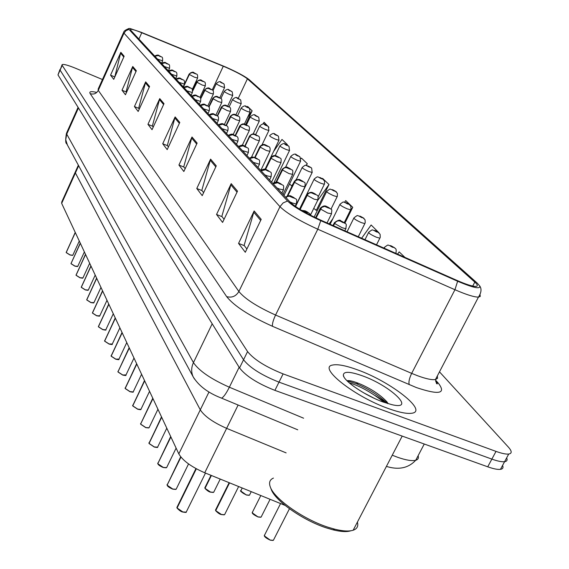 <?xml version="1.0" encoding="UTF-8"?>
<svg xmlns="http://www.w3.org/2000/svg" width="569" height="569" viewBox="0 0 569 569"><rect width="100%" height="100%" fill="white"/><g stroke="black" fill="none" stroke-linecap="round" stroke-linejoin="round"><path stroke-width="0.85" d="M238.127 405.028L226.626 428.35L286.129 452.888L226.626 428.35C213.233 422.447 204.456 416.273 200.288 409.836L75.407 172.955L75.428 171.682L75.407 172.955L61.672 203.375L61.744 201.988L75.193 172.187M285.09 505.393L204.726 472.775C191.404 466.95 182.77 460.655 178.815 453.891L61.672 203.375M204.726 472.775L226.626 428.35C213.233 422.447 204.456 416.273 200.288 409.836L75.407 172.955L78.664 165.743M357.624 369.886C345.931 365.604 337.581 363.989 332.581 365.049C317.502 367.233 354.373 396.621 388.364 408.549C399.225 412.44 407.084 413.997 411.942 413.222C428.379 411.053 390.533 381.557 357.624 369.886C345.931 365.604 337.581 363.989 332.581 365.049C317.502 367.233 354.373 396.621 388.364 408.549C399.225 412.44 407.084 413.997 411.942 413.222C428.379 411.053 390.533 381.557 357.624 369.886M226.113 67.412C236.455 72.028 243.553 75.833 247.423 78.828L474.802 282.096C477.768 284.792 478.102 286.228 475.798 286.413C472.419 286.42 466.139 284.422 456.964 280.417L320.354 219.961C305.617 213.211 295.531 207.244 290.09 202.059L130.671 30.178L130.457 29.368C131.588 29.026 135.358 30.157 141.759 32.753L226.113 67.412M225.68 67.014L141.119 32.262L130.123 28.535L128.765 28.514L128.601 28.962L287.537 201.021C293.49 206.703 304.571 213.261 320.767 220.68L457.625 281.235C473.223 287.857 480.585 289.422 479.695 285.93L477.156 283.056L249.037 79.532C244.791 76.239 237.003 72.071 225.68 67.014M375.241 395.626L387.866 403.606M62.021 64.88L60.094 70.136L243.546 359.772C249.94 367.83 261.761 375.284 278.995 382.14L491.865 459.112C497.605 461.16 501.844 462.021 504.589 461.701C506.965 461.338 507.648 460.065 506.638 457.896M315.39 209.556L316.264 210.466L328.982 184.527L322.58 178.389L322.367 178.694M102.456 79.518L75.542 68.252C68.038 65.186 63.572 63.97 62.142 64.61L62.199 65.371L247.565 351.585C254.009 359.565 265.851 366.998 283.106 373.89L496.012 451.395C501.751 453.457 505.983 454.339 508.714 454.041C512.093 453.465 511.993 451.167 508.416 447.149L439.481 371.841M124.142 56.239L113.729 79.34L110.55 75.158L120.834 52.305L124.142 56.239M136.34 70.748L125.45 94.746L122.001 90.215L132.755 66.481L136.34 70.748M149.576 86.502L138.175 111.474L134.426 106.545L145.678 81.865L149.576 86.502M164 103.672L152.037 129.689L147.947 124.319L159.747 98.615L164 103.672M261.199 219.342L245.303 252.28L238.553 243.404L254.158 210.957L261.199 219.342M237.508 191.148L222.586 222.422L216.54 214.477L231.206 183.645L237.508 191.148M216.27 165.878L202.215 195.644L196.774 188.495L210.601 159.128L216.27 165.878M197.13 143.096L183.844 171.504L178.922 165.031L192.002 136.994L197.13 143.096M179.79 122.456L167.194 149.619L162.72 143.737L175.131 116.915L179.79 122.456M245.63 124.604L252.159 110.82L247.565 106.41L247.174 106.972M268.902 127.385L264.101 122.278L262.828 124.106M287.153 145.074L287.381 144.611L281.996 139.448L273.589 151.461M306.421 165.472L307.281 163.701L301.421 158.082L300.93 158.779M404.922 257.387L399.189 251.889L397.567 254.13M378.776 232.593L371.144 224.983L361.642 238.233M344.892 223.162L352.744 207.322L345.724 200.594L344.579 202.208M162.72 143.737L167.521 145.7M168.452 146.909L167.336 145.465L175.131 116.915M178.922 165.031L183.936 167.066M185.167 168.673L183.744 166.817L192.002 136.994M196.774 188.495L202.016 190.601M203.617 192.678L201.824 190.345L210.601 159.128M216.54 214.477L222.038 216.661M224.072 219.307L221.832 216.391L231.206 183.645M238.553 243.404L244.329 245.666M246.889 249.002L244.115 245.388L254.158 210.957M147.947 124.319L152.556 126.218M153.232 127.1L152.378 125.991L159.747 98.615M134.426 106.545L138.85 108.387M139.313 108.985L138.687 108.167L145.678 81.865M122.001 90.215L126.261 91.993M126.531 92.356L126.098 91.787L132.755 66.481M110.55 75.158L114.646 76.886M114.767 77.035L120.834 52.305M328.982 184.527L317.481 200.75M313.704 208.46L316.392 210.203M293.163 183.737L291.613 185.942L289.6 183.844M307.281 163.701L306.065 165.423M296.826 178.545L295.802 180.003M291.613 185.942L291.982 186.177M287.381 144.611L287.082 145.038M255.979 133.943L255.517 134.611C257.16 136.524 260.495 134.661 259.3 140.813L255.83 139.796L249.748 136.453L251.057 134.903L252.536 134.277L254.08 134.341L256.47 135.578C258.198 136.119 257.892 135.813 255.545 134.647L254.4 134.419L256.655 135.429L255.367 134.832M252.159 110.82L247.522 117.506M332.915 218.596L329.167 223.859M352.744 207.322L349.771 211.49M374.359 398.371L363.669 392.823M59.909 69.646L57.981 74.902L239.549 367.93C245.886 376.066 257.672 383.549 274.905 390.37L487.733 466.815C493.472 468.849 497.719 469.688 500.471 469.34C502.854 468.948 503.551 467.654 502.562 465.456M60.037 69.361L60.094 70.136L243.546 359.772C249.94 367.83 261.761 375.284 278.995 382.14L491.865 459.112C497.605 461.16 501.844 462.021 504.589 461.701L508.714 454.041M223.909 83.913L221.384 82.448C219.897 81.929 220.132 82.164 222.102 83.138L221.192 82.526L223.069 83.351M223.105 83.387L224.15 84.169L224.57 87.576L221.512 86.616C218.133 85.08 216.405 84.07 216.312 83.572C218.588 81.474 220.231 81.075 221.234 82.37M183.403 87.036L189.826 73.515L192.308 72.483L194.982 73.629C196.533 74.155 196.305 73.927 194.306 72.946L193.254 72.676L195.21 73.557L193.282 72.704M193.254 72.676L190.899 72.647L189.114 74.091C191.511 72.05 193.19 71.644 194.164 72.868M183.318 86.943L189.157 74.304M75.236 232.365L66.21 252.565M66.224 252.529L70.023 254.898L72.782 255.282L69.966 254.976L66.224 252.529L75.321 232.557M154.86 56.26L158.274 55.506L159.953 56.409C161.532 56.964 161.326 56.744 159.341 55.762L158.246 55.478L160.209 56.352L158.274 55.506M158.246 55.478L154.782 56.175M66.175 252.43L75.279 232.458M232.031 91.709L229.456 90.215C227.941 89.696 228.19 89.938 230.203 90.926L229.264 90.3L231.178 91.14M231.213 91.175L232.273 91.965L232.707 95.457L229.613 94.49C226.142 92.918 224.371 91.872 224.286 91.36C226.618 89.212 228.283 88.8 229.293 90.13M240.495 99.838L237.863 98.302C236.327 97.783 236.583 98.032 238.639 99.049L239.663 99.291L237.678 98.401L239.627 99.255M239.663 99.291L240.744 100.094L241.178 103.665L238.055 102.697C234.485 101.083 232.664 100.009 232.593 99.475C234.969 97.299 236.661 96.879 237.686 98.217M249.322 108.309L246.633 106.744C245.068 106.218 245.339 106.481 247.444 107.52L248.475 107.754L246.455 106.844L248.44 107.719M248.475 107.754L249.571 108.572L250.019 112.228L246.854 111.261C243.183 109.604 241.32 108.494 241.263 107.939C243.696 105.749 245.424 105.315 246.441 106.645M258.539 117.157L255.78 115.55C254.201 115.03 254.478 115.301 256.626 116.361L257.672 116.588L255.609 115.663L257.636 116.553M257.672 116.588L258.788 117.42L259.244 121.169L256.043 120.201C252.266 118.487 250.353 117.342 250.31 116.766C252.8 114.518 254.556 114.077 255.581 115.45M192.663 91.076L197.656 81.004L199.932 80.193L202.664 81.367C204.235 81.9 204.001 81.659 201.959 80.649L200.893 80.393L202.884 81.282L200.921 80.421M200.893 80.393L198.489 80.364L196.668 81.822C199.1 79.752 200.807 79.34 201.803 80.57M192.642 90.82L196.71 82.05M200.722 98.736L205.558 89.063L207.877 88.238L210.672 89.433C212.265 89.973 212.024 89.724 209.94 88.693L208.859 88.43L210.893 89.347L208.887 88.465M208.859 88.43L206.405 88.408L204.548 89.888C207.009 87.79 208.745 87.363 209.769 88.6M200.658 98.579L204.584 90.13M208.958 107.114L213.802 97.477L216.17 96.63L219.029 97.854C220.651 98.394 220.395 98.138 218.261 97.079L217.173 96.83L219.243 97.754L217.202 96.858M217.173 96.83L215.018 96.687L212.763 98.302C214.826 96.261 216.597 95.827 218.076 96.986M208.873 106.993L212.806 98.565M273.426 478.088C269.813 479.639 268.753 482.526 270.232 486.765C273.86 498.544 303.377 519.405 328.142 527.264L334.792 529.198C342.901 531.197 349.025 531.538 353.164 530.23C357.126 528.85 358.534 526.14 357.396 522.107M270.396 487.185L271.143 489.112C274.642 500.457 302.921 520.457 326.67 527.982L333.05 529.839C340.945 531.773 346.877 532.086 350.853 530.77M353.826 528.957L355.035 526.638M362.325 375.796C349.835 371.386 343.505 371.194 343.335 375.206C343.562 380.931 365.348 395.711 383.2 402.048L391.728 404.63C416.75 410.676 390.49 385.69 362.325 375.796M386.756 401.671C380.718 395.235 372.282 389.53 361.45 384.559L358.434 383.293C352.865 381.116 349.046 380.263 346.983 380.739L356.329 383.677C368.193 388.727 378.598 395.334 387.539 403.506M349.082 382.717C360.39 386.159 372.098 392.724 384.203 402.411M268.163 126.396L265.346 124.753C263.739 124.227 264.03 124.511 266.228 125.6L267.281 125.82L265.175 124.874L267.245 125.785M267.281 125.82L268.419 126.659L268.874 130.507L265.645 129.54C261.747 127.776 259.791 126.595 259.763 125.991C262.302 123.715 264.087 123.26 265.126 124.639M278.234 136.062L275.339 134.369C273.71 133.85 274.016 134.142 276.264 135.266L277.331 135.472L275.183 134.512L277.295 135.436M277.331 135.472L278.483 136.325L278.952 140.28L275.688 139.305C271.669 137.485 269.656 136.261 269.649 135.642C272.245 133.331 274.066 132.869 275.104 134.256M288.768 146.176L285.809 144.448C284.151 143.921 284.472 144.234 286.776 145.38L287.85 145.579L285.659 144.59L287.814 145.536M287.85 145.579L289.024 146.446L289.5 150.501L286.2 149.533C282.053 147.656 279.984 146.389 279.998 145.742C282.672 143.395 284.521 142.926 285.546 144.32M217.465 116.083L222.415 106.268L224.833 105.4L227.764 106.652C229.407 107.192 229.143 106.922 226.96 105.841L225.857 105.599L227.97 106.545L225.893 105.635M225.857 105.599L223.66 105.457L221.355 107.086C223.439 105.03 225.246 104.582 226.761 105.742M217.358 115.991L221.398 107.37M226.284 125.614L231.427 115.457L233.895 114.568L236.896 115.856C238.567 116.396 238.29 116.112 236.057 115.002L234.933 114.767L237.095 115.735L234.976 114.803M234.933 114.767L232.693 114.625L230.331 116.275C232.479 114.191 234.314 113.729 235.836 114.895M226.163 125.536L230.374 116.581M235.474 135.692L240.851 125.073L243.383 124.163L246.455 125.486C248.155 126.026 247.856 125.735 245.573 124.597L244.442 124.362L246.647 125.351L244.478 124.405M244.442 124.362L241.775 124.348L239.734 125.898C241.861 123.786 243.731 123.317 245.339 124.476M235.338 135.621L239.777 126.226M299.813 156.774L296.776 155.003C295.091 154.476 295.432 154.804 297.793 155.977L298.881 156.169L296.634 155.159L298.832 156.126M298.881 156.169L300.076 157.051L300.553 161.219L297.224 160.252C292.928 158.31 290.802 157.001 290.837 156.319C293.597 153.943 295.482 153.452 296.492 154.86M311.399 167.898L308.284 166.077C306.57 165.551 306.926 165.892 309.351 167.101L310.446 167.279L308.156 166.248L310.397 167.236M310.446 167.279L311.663 168.175L312.146 172.471L308.782 171.497C304.344 169.484 302.153 168.125 302.217 167.421C306.826 163.559 305.204 165.963 307.971 165.928M323.569 179.576L320.368 177.706C318.633 177.187 319.003 177.542 321.492 178.787L322.595 178.951L320.255 177.898L322.545 178.908M322.595 178.951L324.55 181.006L324.522 183.872L324.323 184.285L320.93 183.31C316.328 181.227 314.074 179.818 314.173 179.079C318.811 175.138 317.367 177.635 320.027 177.542M336.364 191.867L333.078 189.939C331.314 189.42 331.706 189.797 334.259 191.07L335.376 191.227L332.979 190.146L335.319 191.177M335.376 191.227L337.381 193.339L337.339 196.284L337.125 196.71L333.711 195.743C328.932 193.574 326.613 192.109 326.748 191.34C331.578 187.67 328.839 189.534 332.701 189.762M349.843 204.804L346.464 202.82C344.665 202.301 345.084 202.699 347.709 204.015L348.833 204.15L346.379 203.048L348.776 204.1M348.833 204.15L350.796 206.113L350.988 208.923L350.611 209.797L347.168 208.83C342.204 206.583 339.814 205.053 339.992 204.25C344.921 200.516 342.197 202.429 346.044 202.628M245.061 146.318L249.748 136.453M254.4 134.419L252.06 134.284L249.585 135.97C251.711 133.857 253.61 133.366 255.289 134.519M244.919 146.247L249.627 136.332M255.381 134.853L254.443 134.462M255.097 157.521L260.794 146.02L263.746 144.768L266.975 146.162C268.732 146.71 268.412 146.382 266.007 145.187L264.848 144.974L267.153 146.005L264.891 145.017M264.848 144.974L262.451 144.832L259.919 146.539C262.067 144.398 264.009 143.9 265.723 145.052M249.393 158.182L252.039 156.944L254.926 157.478L259.962 146.93M265.559 169.434L271.676 157.136L274.699 155.849L278.013 157.279C279.799 157.826 279.457 157.485 276.996 156.255L275.823 156.055L278.177 157.108L275.865 156.098M275.823 156.055L273.369 155.913L271.861 156.717L270.816 158.061L270.773 157.641C272.722 155.522 274.692 155.01 276.683 156.105M265.382 169.384L270.816 158.061M276.463 182.144L283.113 168.822L284.55 167.819L286.214 167.499L289.621 168.979C291.435 169.519 291.079 169.157 288.547 167.898L287.366 167.706L289.777 168.787L287.409 167.755M287.366 167.706L284.849 167.563L283.305 168.388L282.231 169.768L282.188 169.306C284.827 166.987 286.833 166.461 288.206 167.734M276.264 182.137L282.231 169.768M287.743 195.956L295.162 181.134L296.634 180.103L298.334 179.768L301.84 181.291C303.69 181.831 303.313 181.454 300.709 180.153L299.514 179.975L301.983 181.084L300.567 180.423M299.514 179.975L296.94 179.84L295.354 180.679L294.244 182.094L294.209 181.596C295.531 179.391 299.756 178.951 300.332 179.975M287.487 196.028L294.244 182.094M300.588 180.444L299.564 180.024M364.053 218.446L360.575 216.398C358.755 215.893 359.188 216.312 361.891 217.664L363.022 217.778L360.504 216.647L362.965 217.728M363.022 217.778L365.049 219.826L365.22 222.707L364.829 223.596L361.365 222.635C356.194 220.295 353.726 218.702 353.961 217.856C358.996 214.058 356.294 216.028 360.113 216.192M379.061 232.849L375.483 230.744C373.627 230.239 374.089 230.68 376.87 232.074L378.008 232.173L375.433 231.014L377.944 232.116M378.008 232.173L380.099 234.286L380.256 237.266L379.836 238.176L376.358 237.216C370.967 234.777 368.42 233.112 368.712 232.23C374.053 228.311 371.073 230.424 374.964 230.516M394.936 248.091L391.244 245.915C389.36 245.417 389.843 245.886 392.71 247.323L393.855 247.401L391.216 246.206L393.791 247.337M393.855 247.401L395.227 248.39C396.259 248.859 396.465 250.516 395.846 253.369M300.133 209.477L307.865 194.107L309.372 193.047L311.122 192.706L314.721 194.271C316.606 194.811 316.208 194.413 313.533 193.069L312.324 192.912L314.856 194.043L313.405 193.368M312.324 192.912L309.685 192.777L308.057 193.638L306.919 195.096L306.883 194.541C309.195 192.336 311.271 191.781 313.114 192.884M299.955 209.364L306.919 195.096M313.427 193.389L312.381 192.962M316.044 217.984L321.62 207.479L324.622 206.369L328.327 207.984C330.248 208.517 329.828 208.09 327.068 206.711L325.852 206.575L328.441 207.735L325.909 206.625M325.852 206.575C323.505 205.864 321.649 206.611 320.297 208.816L320.262 208.218C322.715 205.935 324.828 205.366 326.606 206.504M315.845 217.891L320.297 208.816M211.007 475.328L205.153 487.178L205.018 488.358L211.398 475.485M333.498 225.779L334.615 223.51C336.009 221.234 337.872 220.423 340.219 221.078L342.716 222.479C344.665 223.005 344.224 222.557 341.386 221.135L340.162 221.014L342.815 222.209L340.219 221.078M340.162 221.014C337.744 220.295 335.838 221.064 334.444 223.333L334.423 222.671C338.022 220.089 340.17 219.506 340.867 220.914M333.285 225.68L334.444 223.333M204.94 488.159L211.234 475.421M210.459 492.142L205.039 488.366L210.566 492.078L213.688 492.285L214.001 491.652M229.136 482.683L215.879 509.333L215.736 510.628L229.556 482.853M215.63 510.414L229.378 482.782M221.327 514.554L215.736 510.635L221.441 514.49L224.584 514.689L224.94 513.978M80.25 243.098L70.997 263.618L80.343 243.297M161.681 63.614L165.166 62.839L166.881 63.771C168.481 64.325 168.275 64.098 166.248 63.095L165.138 62.81L167.137 63.707L165.166 62.839M165.138 62.81L161.603 63.529M70.997 263.539L80.293 243.198M84.383 251.932L77.725 266.448L74.873 266.15L71.047 263.646L74.93 266.072L77.797 266.299M85.478 254.279L76.061 275.247M82.612 278.205L79.987 277.786L76.068 275.218L85.578 254.485M168.794 71.281L172.343 70.485L174.107 71.438C175.736 72 175.515 71.765 173.438 70.734L172.315 70.456L174.356 71.367L172.343 70.485M172.315 70.456L168.709 71.189M76.018 275.104L85.528 254.379M90.926 265.929L81.296 287.309M85.293 289.913L81.303 287.281L91.026 266.15M176.212 79.283L179.84 78.465L181.646 79.447C183.296 80.009 183.069 79.76 180.949 78.714L179.811 78.437L181.895 79.368L179.84 78.465M179.811 78.437L176.127 79.191M81.253 287.167L90.976 266.036M96.609 278.077L86.751 299.891M93.551 302.978L90.862 302.58L86.765 299.863L96.716 278.312M183.965 87.64L187.67 86.801L189.52 87.811C191.198 88.373 190.956 88.117 188.794 87.043L187.642 86.773L189.762 87.718L187.67 86.801M187.642 86.773L183.872 87.541M86.708 299.742L96.659 278.198M102.541 290.773L92.455 313.028M99.376 316.186L96.666 315.795L92.463 313L102.655 291.022M192.073 96.381L195.857 95.521L197.749 96.552C199.463 97.121 199.214 96.851 196.995 95.748L195.821 95.485L197.991 96.453L195.857 95.521M195.821 95.485L191.973 96.275M92.406 312.872L102.598 290.894M108.743 304.038L98.416 326.755M98.423 326.734L102.783 329.529L105.777 329.849C106.389 330.262 105.372 330.184 102.719 329.607L98.423 326.734L108.864 304.301M200.551 105.528L204.427 104.639L206.369 105.706C208.112 106.275 207.849 105.99 205.573 104.867L204.392 104.604L206.604 105.592L204.427 104.639M204.392 104.604L200.459 105.421M98.366 326.599L108.807 304.173M115.237 317.915L104.646 341.116M109.049 344.046L104.653 341.094L115.365 318.192M209.442 115.109L213.403 114.198L215.395 115.294C217.166 115.863 216.889 115.571 214.563 114.412L213.368 114.163L215.63 115.173L213.403 114.198M213.368 114.163L209.342 114.995M104.596 340.952L115.301 318.064M122.029 332.452L111.175 356.158M115.685 359.181L111.183 356.137L122.171 332.751M218.766 125.159L222.813 124.227L224.869 125.358C226.668 125.927 226.377 125.614 223.994 124.426L222.778 124.184L225.089 125.216L222.813 124.227M222.778 124.184L218.66 125.045M111.119 355.988L122.1 332.609M129.156 347.695L117.954 371.849L129.305 348.008M228.553 135.721L232.707 134.753L234.812 135.92C236.647 136.489 236.341 136.162 233.895 134.945L232.664 134.711L235.033 135.763L232.707 134.753M232.664 134.711L228.446 135.593M117.961 371.756L129.234 347.858M134 358.05L125.849 375.256C126.339 375.668 125.272 375.604 122.669 375.056L118.025 371.906L122.733 374.978L126.005 374.928M136.638 363.698L125.201 388.471M129.952 391.7L125.208 388.456L136.795 364.025M238.852 146.816L243.098 145.82L245.267 147.022C247.138 147.591 246.818 147.25 244.3 145.998L243.055 145.778L245.481 146.859L243.098 145.82M243.055 145.778L238.731 146.688M125.137 388.293L136.724 363.868M144.505 380.512L132.748 405.861M137.634 409.196L132.755 405.846L144.668 380.86M249.691 158.502L254.044 157.471L256.278 158.715C258.184 159.284 257.842 158.929 255.261 157.634L254.002 157.428L256.477 158.531L254.044 157.471M254.002 157.428L249.563 158.367M132.684 405.683L144.59 380.704M152.777 398.208L140.614 424.076L152.947 398.584M261.114 170.821L265.581 169.754L267.885 171.041C269.82 171.61 269.464 171.233 266.811 169.903L265.531 169.704L268.07 170.842L265.581 169.754M265.531 169.704L260.979 170.679M140.621 423.969L152.869 398.407M145.714 427.618L140.699 424.147L145.813 427.547L149.042 427.781L149.263 427.319M161.496 416.857L149.057 443.429M154.227 447.021L149.064 443.429L161.681 417.255M273.177 183.823L277.757 182.727L280.133 184.057C282.11 184.619 281.733 184.221 279.002 182.848L277.708 182.67L280.311 183.837L277.757 182.727M277.708 182.67L275.261 182.457L273.035 183.673M148.978 443.244L161.596 417.07M170.693 436.537L157.798 463.678L170.892 436.956M285.93 197.578L287.48 196.518L289.265 196.163L293.092 197.813C295.105 198.375 294.706 197.955 291.89 196.54L290.581 196.376L293.248 197.571L290.638 196.433M290.581 196.376L288.07 196.163L285.78 197.415M157.805 463.571L170.8 436.764M176.113 448.116L166.617 467.633L163.246 467.512L157.883 463.763L163.317 467.419L166.617 467.633L166.902 467.042M180.679 456.8L167.115 485.158L180.949 457.12M302.21 210.722L304.273 210.957L306.812 212.386C308.86 212.941 308.441 212.493 305.539 211.035L304.216 210.893L306.954 212.123L304.273 210.957M304.216 210.893L302.032 210.615M167.122 485.051L180.828 456.978M172.706 489.127L167.208 485.25L172.812 489.056L176.141 489.248L176.461 488.586M195.942 468.579L177.272 506.702L177.087 507.989M182.756 512.015L177.087 508.003L196.348 468.799M176.987 507.783L196.184 468.714M208.994 391.977L178.815 453.891M247.423 78.828L238.191 98.437M435.484 380.035L438.45 383.335L435.69 381.45M438.45 383.335C446.366 393.734 439.005 395.142 416.359 387.553L272.494 326.3C249.464 315.93 234.186 306.037 226.661 296.627L90.179 93.65C88.92 91.566 90.948 91.125 96.246 92.313M457.625 281.235L454.944 289.728L411.671 373.371L417.312 375.64C425.904 378.819 431.949 380.12 435.463 379.544L437.54 378.307L437.355 375.917M287.537 201.021L283.092 202.92L279.976 206.675L123.999 33.144L125.998 30.641L128.943 29.432M320.767 220.68L317.787 229.207C299.287 220.736 286.684 213.226 279.976 206.675L238.88 291.492C245.019 298.931 257.252 306.783 275.567 315.041L411.671 373.371C409.232 378.485 408.428 382.268 409.275 384.715M123.587 32.476L98.153 89.084L98.281 90.371L123.999 33.144L123.75 32.12C123.822 31.139 125.436 29.979 128.594 28.642M480.044 294.714L480.257 296.421L478.458 297.103C474.212 297.153 466.374 294.692 454.944 289.728L317.787 229.207L275.567 315.041C273.141 320.269 272.117 324.024 272.494 326.3M496.012 451.395L487.733 466.815M62.199 65.371L57.981 74.902M247.565 351.585L239.549 367.93M283.106 373.89L274.905 390.37M90.179 93.65C93.721 94.717 96.417 93.629 98.281 90.371L238.88 291.492C235.964 296.307 231.889 298.014 226.661 296.627M474.802 282.096L472.739 286.058M223.29 66.217L212.23 89.93M141.759 32.753L138.914 39.062M179.37 123.366L174.775 117.883M163.602 104.54L159.42 99.539M149.192 87.334L145.358 82.761M135.97 71.552L132.449 67.341M123.8 57.014L120.55 53.13M196.689 144.042L191.632 138.004M215.8 166.866L210.21 160.188M237.01 192.194L230.786 184.761M260.673 220.445L253.71 212.13M392.247 455.207L397.681 457.298C406.053 460.2 412.063 461.189 415.726 460.264C418.087 459.567 418.876 458.052 418.115 455.719M78.081 107.335L66.729 132.691L66.737 134.142L78.458 107.954M67.405 144.988L65.72 139.718L66.737 134.142L193.446 362.617C199.05 370.86 211.021 379.061 229.357 387.212L239.136 367.261M297.758 429.815L221.583 398.151C223.653 397.062 226.242 393.414 229.357 387.212L303.611 418.208M194.484 379.075L193.076 376.65C191.106 372.126 191.227 367.446 193.446 362.617L212.194 323.789M66.473 133.246C65.35 139.718 65.442 143.239 66.758 143.801L193.076 376.65C198.588 385.789 208.083 392.959 221.583 398.151L220.004 397.532M224.613 87.491L219.783 97.818M197.592 78.067L194.349 77.156L189.242 74.39M79.29 241.036L72.846 255.147M72.54 255.403L69.973 254.969M162.613 60.855L157.485 59.091M232.749 95.364L227.685 106.154M241.235 103.565L235.886 114.902M250.076 112.114L244.378 124.142M259.3 121.048L253.155 133.978M205.309 85.883L202.031 84.98L196.796 82.142M213.361 94.034L210.032 93.138L204.684 90.229M221.761 102.541L218.389 101.652L212.906 98.665M268.945 130.372L262.096 144.711M279.03 140.123L265.033 169.306M289.585 150.337L274.03 182.599M230.537 111.432L227.123 110.55L221.497 107.477M239.72 120.72L236.256 119.853L230.488 116.695M249.322 130.45L245.815 129.59L239.89 126.346M300.645 161.041L283.967 195.459M312.253 172.265L295.567 206.519M324.437 184.057L318.135 196.931M337.261 196.461L330.98 209.193M350.76 209.52L344.245 222.65M259.386 140.643L251.583 157.008M269.948 151.333L266.342 150.508L260.09 147.058M281.036 162.563L277.38 161.76L270.944 158.196M292.694 174.37L288.988 173.588L282.366 169.911M304.97 186.796L301.214 186.049L294.393 182.244M364.992 223.29L358.271 236.74M242.223 487.996L241.156 490.137C240.559 491.559 242.351 493.167 246.541 494.952L249.478 495.179L249.777 494.575M246.427 495.016L240.979 491.147M249.08 495.315L246.477 495.03M380.028 237.828L376.507 244.812M260.815 495.542L252.615 511.837C251.939 513.345 253.781 515.03 258.148 516.901L261.1 517.114L261.441 516.439M258.034 516.965L252.408 512.932M260.687 517.257L258.084 516.979C253.717 514.902 251.783 513.338 252.287 512.292M384.63 248.404L384.31 247.423C389.786 243.44 386.849 245.623 390.661 245.666M280.567 503.558L264.734 534.768C263.966 536.368 265.858 538.146 270.424 540.109L273.376 540.308L273.767 539.547M270.303 540.166L264.485 535.962M272.949 540.45L270.353 540.187C265.972 538.167 263.98 536.524 264.357 535.273M317.907 199.904L314.109 199.186L307.068 195.252M331.571 213.738L327.723 213.055L320.461 208.987M213.254 492.448L210.502 492.157C209.108 491.965 207.287 490.741 205.032 488.486M346.023 228.368L345.824 228.731L342.125 227.728L334.615 223.51M224.129 514.845L221.377 514.568M77.476 266.569L74.88 266.15M169.583 68.294L164.37 66.516M76.068 275.218L80.037 277.715L82.953 277.914M176.852 76.054L171.554 74.255M81.303 287.281L85.364 289.849L88.323 290.019M87.967 290.332L85.307 289.92L81.303 287.373M184.434 84.148L179.05 82.341M86.765 299.863L90.919 302.502L93.928 302.644M192.358 92.598L186.881 90.784M92.463 313L96.723 315.717L99.774 315.831M200.637 101.431L195.067 99.611M113.288 313.761L105.891 329.607M105.464 329.992L102.726 329.607M209.307 110.685L203.638 108.85M104.653 341.094L109.127 343.975L112.285 344.017M111.837 344.437L109.07 344.053L104.653 341.194M218.382 120.372L212.614 118.53M111.183 356.137L115.77 359.11L118.985 359.103M118.501 359.558L115.713 359.188L111.175 356.237M227.906 130.536L222.038 128.686M125.493 375.412L122.676 375.056M237.906 141.204L231.932 139.355M125.208 388.456L130.045 391.628L133.203 391.899L133.374 391.529M132.826 392.062L129.988 391.707L125.201 388.563M248.418 152.421L242.33 150.572M132.755 405.846L137.726 409.132L140.92 409.381L141.119 408.969M140.529 409.552L137.67 409.211L132.748 405.96M259.485 164.235L253.29 162.378M148.63 427.959L145.749 427.625L140.692 424.261M271.157 176.682L267.181 175.892L264.834 174.832M149.064 443.429L154.327 446.95L157.599 447.17L157.848 446.651M157.165 447.348L154.27 447.028L149.057 443.543M283.469 189.818L279.436 189.064L277.032 187.983M166.162 467.81L163.253 467.505M296.485 203.709L296.307 204.051L292.402 202.998L289.927 201.881M175.665 489.432L172.748 489.141M177.087 508.003L182.862 511.951L186.212 512.128L186.582 511.382M185.714 512.313L182.805 512.036C181.248 511.816 179.349 510.514 177.08 508.124M78.358 165.181L75.428 171.682M435.683 381.415C437.518 383.734 437.796 384.438 436.515 383.52L435.463 379.544L478.458 297.103C481.374 292.558 481.787 288.832 479.695 285.93M424.261 444.019L415.726 460.264C408.684 467.825 399.417 470.015 387.916 466.836L386.408 466.409M500.471 469.34L504.589 461.701M221.348 82.42L223.596 83.65M212.991 90.684L216.27 83.657M192.258 89.568L197.55 78.152C197.969 72.562 196.476 75.037 194.278 72.917M183.225 86.844L189.079 74.176M161.461 63.372L162.578 60.94C162.919 55.357 161.56 57.874 159.313 55.734M159.213 55.691C158.417 54.738 156.909 54.866 154.704 56.089M69.966 254.976L66.224 252.622M229.421 90.187L231.718 91.445M220.9 98.586L224.243 91.453M237.828 98.273L240.175 99.568M229.087 106.944L232.55 99.575M246.59 106.709L248.994 108.032M237.579 115.742L241.206 108.053M255.744 115.514L258.205 116.873M246.427 124.974L250.253 116.894M199.911 97.491L205.267 85.976C205.736 80.321 204.186 82.782 201.924 80.62M192.614 90.585L196.625 81.915M207.77 106.005L213.311 94.141C213.908 88.529 212.002 90.649 209.904 88.657M200.58 98.416L204.499 89.987M215.907 115.038L221.711 102.655C222.379 96.83 220.288 99.127 218.226 97.05M208.766 106.865L212.714 98.416M353.164 530.23L402.198 436.096M333.05 529.839L334.792 529.198M343.925 376.849L343.335 375.206M386.799 401.721L388.115 403.57M358.434 383.293L356.329 383.677M265.303 124.718L267.821 126.105M255.637 134.661L259.699 126.133M275.296 134.334L277.878 135.763M285.766 144.405L288.412 145.87M275.232 155.664L279.912 145.906M224.357 124.568L230.481 111.56C231.213 105.649 229.044 107.925 226.924 105.813M217.23 115.884L221.291 107.214M233.148 134.633L239.649 120.863C240.495 114.888 238.105 117.079 236.014 114.974M226.021 125.443L230.267 116.417M242.252 145.351L249.25 130.607C250.303 124.59 247.323 126.51 245.531 124.561M235.175 135.529L239.663 126.048M296.733 154.96L299.443 156.468M285.588 167.208L290.752 156.503M308.234 166.034L311.023 167.585M296.221 179.797L302.125 167.627M320.326 177.663L323.185 179.256M299.536 209.108L314.067 179.306M333.029 189.897L335.973 191.533M314.131 217.066L326.627 191.589M346.414 202.777L349.444 204.463M330.105 224.278L339.849 204.527M244.741 146.169L249.507 136.14M260.78 170.458L269.848 151.518C271.221 145.28 267.38 146.944 265.965 145.145M254.734 157.407L259.827 146.731M271.605 182.13L280.93 162.77C281.513 156.56 281.072 159.484 276.954 156.219M265.161 169.334L270.673 157.848M282.985 194.406L292.573 174.598C293.213 168.225 292.822 171.312 288.504 167.855M276.001 182.13L282.075 169.541M295.411 206.412L304.835 187.059C305.631 180.636 305.048 183.631 300.667 180.11M287.146 196.149L294.081 181.86M360.526 216.355L363.641 218.098M347.047 231.775L353.804 218.176M240.865 490.542C239.599 490.784 241.469 492.285 246.462 495.037L249.478 495.179L251.242 491.659M375.433 230.701L378.641 232.493M364.971 239.705L368.534 232.579M270.097 499.312L261.1 517.114L258.07 516.986M391.195 245.865L394.502 247.721M289.45 508.743L273.376 540.308L270.346 540.187M310.468 215.075L317.758 200.188C318.633 193.673 318.071 196.689 313.491 193.033M299.721 209.221L306.734 194.84M327.04 222.92L331.4 214.065C332.26 207.315 332.019 210.665 327.026 206.668M315.575 217.763L320.105 208.546M220.239 479.077L213.688 492.285L210.494 492.164M204.854 487.605L204.932 488.273M344.807 230.786L345.824 228.731C346.813 221.91 346.464 225.16 341.343 221.092M332.993 225.552L334.238 223.041M238.639 486.538L224.584 514.689L221.369 514.575C219.769 514.284 217.891 513.003 215.729 510.756M215.537 509.803L215.623 510.535M168.403 70.862L169.541 68.387C169.96 62.746 168.467 65.215 166.212 63.067M166.105 63.017C165.316 62.049 163.787 62.192 161.511 63.429M74.873 266.15L71.047 263.739M89.682 263.269L82.875 278.077L79.98 277.793L76.068 275.311M175.643 78.671L176.803 76.146C177.357 70.563 175.487 72.676 173.41 70.705M173.289 70.656C172.492 69.674 170.935 69.816 168.616 71.089M95.208 275.097L88.238 290.204L85.307 289.92M183.197 86.815L184.384 84.248C185.003 78.43 182.969 80.755 180.914 78.678M180.786 78.622C179.989 77.633 178.403 77.782 176.027 79.084M100.976 287.423L93.835 302.843L90.855 302.58L86.758 299.955M191.092 95.322L192.301 92.711C192.976 86.822 190.878 89.12 188.759 87.007M188.616 86.95C187.535 85.962 185.921 86.118 183.773 87.427M107 300.304L99.675 316.051L96.659 315.795L92.463 313.099M199.342 104.219L200.573 101.559C201.44 95.628 198.816 97.69 196.959 95.72M196.796 95.649C195.743 94.646 194.1 94.817 191.867 96.154M207.977 113.523L209.236 110.82C210.217 104.824 207.344 106.78 205.537 104.831M205.359 104.76C204.363 103.743 202.685 103.921 200.338 105.286M102.719 329.607L98.416 326.826M119.874 327.844L112.164 344.288C112.74 344.7 111.702 344.629 109.063 344.06M104.568 340.682L104.589 341.044M217.017 123.274L218.311 120.528C219.428 114.397 216.184 116.289 214.527 114.376M214.335 114.298C213.332 113.259 211.625 113.444 209.207 114.86M126.766 342.588L118.843 359.402C119.355 359.828 118.302 359.757 115.706 359.188M111.09 355.689L111.111 356.08M226.505 133.502L227.82 130.706C229.122 124.497 225.395 126.197 223.958 124.391M223.738 124.305C222.742 123.245 221 123.437 218.517 124.895M117.925 371.429L117.954 371.849M236.462 144.242L237.814 141.397C239.25 135.095 235.182 136.66 233.852 134.903M233.617 134.81C232.6 133.729 230.822 133.935 228.297 135.436M122.669 375.056L118.025 372.012M141.581 374.274L133.203 391.899C133.63 392.318 132.556 392.254 129.974 391.714M125.102 387.944L125.13 388.392M246.932 155.536L248.312 152.634C248.945 146.29 248.39 149.291 244.265 145.963M244.001 145.849C243.077 144.718 241.27 144.946 238.575 146.518M149.555 391.323L140.92 409.381C141.247 409.815 140.159 409.758 137.655 409.211M132.641 405.306L132.677 405.782M257.956 167.414L259.364 164.469C260.168 158.09 259.379 160.977 255.218 157.599M157.947 409.267L149.042 427.781L145.742 427.632M140.571 423.564L140.614 424.076M269.578 179.946L271.015 176.945C271.875 170.451 271.136 173.381 266.769 169.861M266.434 169.733C265.367 168.659 263.49 168.908 260.801 170.48M166.788 428.173L157.599 447.17C158.082 447.597 156.966 447.547 154.256 447.035M148.929 442.796L148.971 443.343M281.84 193.168L283.312 190.117C284.208 183.481 283.654 186.582 278.959 182.813M278.59 182.663C277.416 181.603 275.503 181.867 272.843 183.467M157.748 463.081L157.798 463.678M295.226 206.277L296.307 204.051C297.26 197.272 296.805 200.452 291.854 196.504M291.428 196.341C290.29 195.274 288.334 195.558 285.574 197.187M163.246 467.512C160.159 466.203 158.374 464.994 157.883 463.884M188.545 463.927L176.141 489.248L172.741 489.141C169.484 487.754 167.642 486.495 167.208 485.378M167.066 484.518L167.115 485.158M310.532 215.274C311.072 214.598 309.394 213.176 305.503 210.999M305.02 210.815L301.648 210.388M205.473 473.081L186.212 512.128C186.589 512.534 185.444 512.505 182.791 512.036M176.916 507.199L176.98 507.897"/></g></svg>
